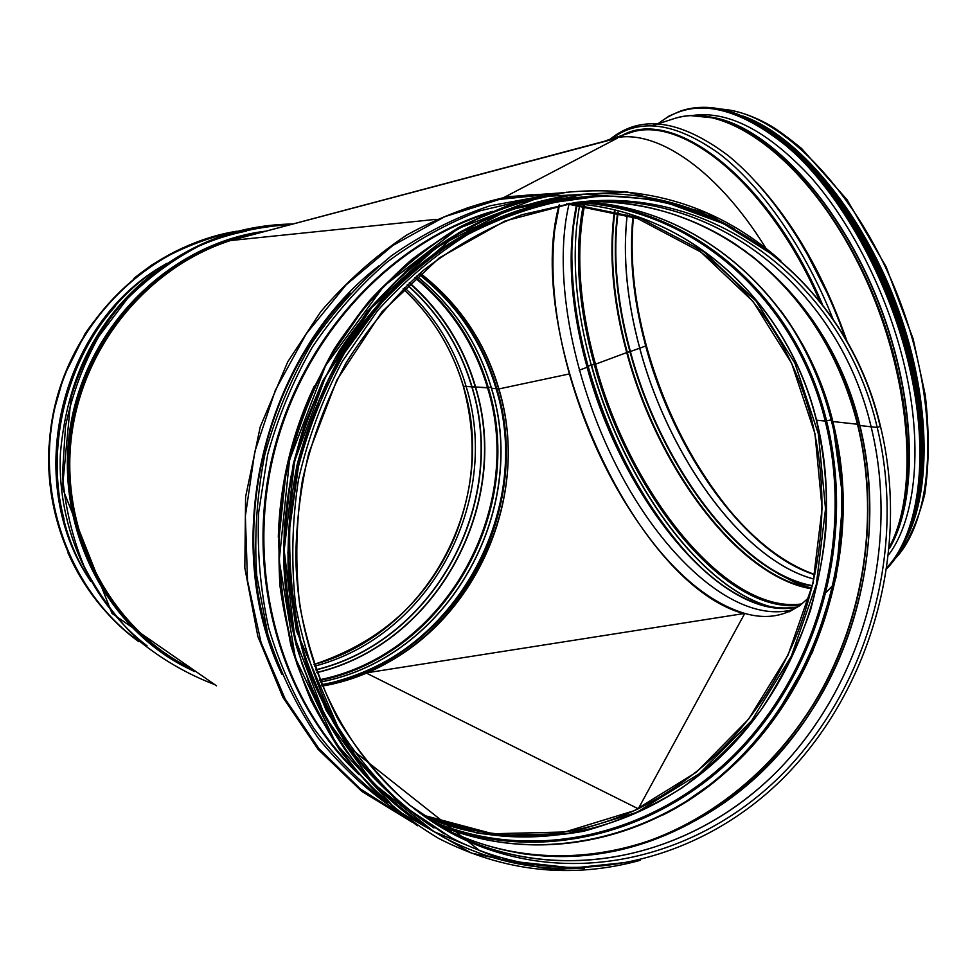 <?xml version="1.0" encoding="UTF-8"?>
<svg xmlns="http://www.w3.org/2000/svg" width="978" height="978" viewBox="0 0 978 978"><rect width="100%" height="100%" fill="white"/><g stroke="black" fill="none" stroke-linecap="round" stroke-linejoin="round"><path stroke-width="1.47" d="M566.445 203.803L637.411 218.436L700.774 251.982L753.048 301.481L791.667 363.351L814.967 433.682L822.107 508.438L812.938 583.573L788.024 655.113L748.561 719.209L696.409 772.192L634.099 810.738L564.917 831.972L492.802 833.757L422.337 814.967C495.516 843.99 567.497 841.936 638.267 808.794L744.771 613.426L366.053 672.925L638.267 808.794C712.815 771.104 766.141 711.837 798.244 631.006C824.43 561.299 828.892 490.858 811.642 419.672C792.889 347.691 754.49 290.772 696.446 248.925M638.267 808.794L366.053 672.925C472.887 629.698 532.46 499.037 498.902 388.926C484.978 341.664 458.719 303.07 420.149 273.155M809.454 596.898C791.532 615.076 769.967 620.578 744.771 613.426C715.187 604.477 686.25 582.949 657.937 548.854C618.316 499.807 588.805 441.506 569.404 373.926L498.902 388.926M617.069 138.204L230.551 240.539L436.09 219.341L230.551 240.539L612.277 139.206M617.509 138.094L503.939 197.47M559.489 204.659L554.709 230.026C549.917 273.559 554.807 321.517 569.404 373.926M419.183 273.987C457.166 303.779 483.046 342.043 496.824 388.767L498.67 388.951C537.888 514.501 452.411 664.05 322.104 686.128L344.427 680.7L366.053 672.925M250.246 235.319C162.189 253.767 86.639 334.195 72.335 430.296C57.775 526.36 106.431 623.732 185.025 665.431C109.548 625.272 61.211 533.878 70.954 441.115C80.563 348.351 147.311 266.505 230.551 240.539M793.549 609.404C739.49 624.869 668.365 563.01 621.482 475.504C574.489 387.691 551.568 277.434 569.049 203.974M809.405 597.093L799.784 605.663L789.209 611.788M743.635 613.609C632.473 582.79 523.413 334.635 559.098 205.074M617.008 137.971L606.678 140.685M321.676 685.089C451.213 662.473 535.846 513.682 496.824 388.767L498.67 388.951C484.746 341.738 458.535 303.18 420.027 273.265M797.449 607.081C721.581 623.585 621.739 497.582 587.118 367.288L579.208 370.234L587.118 367.288C570.308 306.2 566.775 251.969 576.543 204.622M774.075 607.9C744.845 602.717 715.749 584.465 686.764 553.145C641.984 502.985 609.001 440.907 587.802 366.921L588.12 366.212L587.802 366.921C576.69 326.835 571.323 288.706 571.714 252.556L573.255 227.666L577.044 204.671M698.17 564.758L688.231 554.563C642.925 503.804 609.551 441.017 588.12 366.224L591.262 365.051L588.12 366.224C576.886 325.674 571.47 287.104 571.873 250.502L572.46 236.285M800.31 605.101C724.099 615.015 628.108 491.775 594.269 364.525L591.262 365.051C574.893 305.539 571.042 252.177 579.722 204.952M591.47 364.928L594.465 364.403M801.85 603.915C725.737 614.856 629.319 491.579 595.48 364.195L626.739 352.581L595.48 364.195C579.257 305.075 575.602 252.19 584.514 205.539M811.569 588.805C737.498 576.8 656.971 466.372 626.739 352.581L626.739 352.581C612.864 301.468 608.744 254.378 614.367 211.334M811.667 588.389C737.705 576.115 657.436 465.944 627.277 352.41L629.93 351.664L627.277 352.41C613.45 301.42 609.318 254.439 614.905 211.468M812.253 586.018C738.879 572.912 659.734 463.963 629.93 351.664L629.93 351.664C616.262 301.248 612.167 254.757 617.619 212.189M812.339 585.651C739.062 572.326 660.138 463.596 630.394 351.518L639.71 348.192L630.394 351.518C616.763 301.212 612.656 254.818 618.084 212.324M813.855 579.025C742.363 560.174 668.292 455.76 639.759 348.18L645.7 345.967L639.759 348.18C626.874 300.429 622.68 256.028 627.179 214.989M814.76 574.758C744.502 552.484 673.475 450.748 645.7 345.98L645.7 345.98C633.292 299.94 629.037 256.908 632.913 216.859M743.745 116.37C797.302 135.6 860.004 208.999 895.2 301.053C930.457 393.07 932.792 489.587 905.75 539.66M756.776 122.531C807.131 147.433 862.669 216.982 894.894 301.175C927.107 385.369 932.205 474.22 911.337 526.384M604.441 141.284L608.658 139.732C649.722 124.976 714.392 164.744 765.884 248.241M691.935 115.563C727.852 110.196 767.375 130.624 810.517 176.871C851.361 223.033 886.777 292.948 903.635 362.276C923.697 443.939 916.093 518.157 888.794 554.636M319.83 680.492C445.821 655.187 526.519 509.807 488.377 387.74L491.066 387.092L487.533 387.863L463.315 386.261C476.518 436.274 475.98 483.804 454.33 537.937C427.533 600.003 380.748 642.167 313.975 664.429M321.505 684.673C450.724 661.837 535.027 513.364 496.09 388.706L491.384 388.193C529.844 511.274 447.643 657.852 320.442 682.033M418.841 274.28C456.616 304.024 482.362 342.166 496.078 388.694L491.384 388.193C478.022 342.899 453.132 305.552 416.714 276.151M415.479 277.239C450.968 306.456 475.259 343.29 488.377 387.74L463.315 386.261C452.032 348.205 431.958 315.747 403.107 288.889C432.031 315.735 452.129 348.217 463.425 386.31C498.756 499.208 428.792 633.634 313.999 664.465M264.549 231.285C172.837 243.18 89.829 322.006 71.37 420.895C52.567 519.709 101.357 622.387 182.642 665.627L194.439 671.531M167.593 656.678L194.316 671.446M89.915 580.052C21.981 480.112 60.123 322.361 165.673 264.072M780.884 310.833C805.09 343.877 822.351 380.772 832.669 421.518L857.474 424.244L859.894 425.491L871.117 426.811L877.193 427.423L880.493 426.396C848.109 285.613 718.5 178.729 573.059 198.766C718.304 178.766 847.718 285.49 880.127 426.212M575.871 202.483C696.874 208.216 796.52 302.605 825.212 421.066L816.544 420.222C844.589 532.252 812.009 659.881 733.048 744.282C654.099 828.268 530.895 862.009 424.965 816.838L476.861 832.95C512.606 838.183 548.181 837.62 583.585 831.263C618.341 821.777 651.177 807.302 682.094 787.828C711.495 765.835 737.644 740.101 760.554 710.627C781.324 679.453 797.962 646.042 810.481 610.394C819.173 577.741 824.32 550.259 825.933 527.949C827.853 491.286 824.65 455.345 816.324 420.112C787.803 302.899 689.294 209.5 569.599 203.326C689.429 209.488 788.024 302.96 816.544 420.222L825.212 421.066L831.166 419.917C869.503 565.565 801.275 737.828 671.654 810.175M430.222 820.42C536.836 866.398 661.091 832.571 740.762 747.925C820.444 662.864 853.403 534.098 825.212 421.078L831.166 419.917C821.862 383.119 806.874 349.342 786.202 318.571M832.669 421.53L857.474 424.244L859.894 425.503L871.117 426.824L877.193 427.423L880.493 426.396C910.115 548.071 872.731 686.923 785.187 776.177C697.779 865.041 562.411 895.836 451.188 837.669L405.943 807.559C378.168 782.755 354.134 753.61 333.84 720.126C316.102 684.551 303.388 646.385 295.674 605.602C291.077 563.964 291.994 522.044 298.424 479.843C307.984 438.217 322.593 398.755 342.239 361.469L377.606 310.613C404.929 280.307 435.1 254.879 468.095 234.329C502.179 216.884 537.154 205.025 573.059 198.766L576.739 198.302M429.11 824.601C400.124 804.295 374.171 779.564 351.273 750.395C330.515 719.001 314.134 684.539 302.129 646.996C292.911 608.194 288.791 568.304 289.794 527.301L298.486 466.445C309.036 426.53 324.256 388.853 344.146 353.4L379.354 305.148C406.261 276.456 435.772 252.385 467.863 232.947C500.944 216.431 534.844 205.16 569.587 199.145M169.512 656.214C96.712 609.771 55.428 513.572 72.739 421.469C89.89 329.341 163.338 253.73 248.241 235.6M187.898 667.289C106.541 626.702 55.489 527.044 70.893 428.767C85.966 330.454 165.209 249.317 255.698 233.632M424.195 816.288L494.892 835.322L567.277 833.647L636.751 812.4L699.307 773.745L751.691 720.554L791.324 656.214L816.337 584.379L825.53 508.927L818.366 433.865L794.943 363.266L756.141 301.187L703.61 251.566L639.954 217.996L568.683 203.461M722.167 109.243C780.041 112.8 858.073 191.48 899.259 299.512C940.714 407.435 935.164 518.108 894.454 559.392M813.843 579.062C742.351 560.235 668.255 455.797 639.71 348.192C626.812 300.429 622.619 256.028 627.13 214.977M594.269 364.525C577.974 305.209 574.294 252.165 583.23 205.38M776.569 608.035C703.109 594.049 622.583 480.858 591.262 365.051M797.51 607.045C762.131 612.424 725.224 594.453 686.764 553.145L698.206 564.795M608.658 139.732L628.964 133.191C680.04 113.008 768.158 182.531 819.772 301.126M832.901 585.296L826.483 592.118M621.006 136.04C671.556 105.465 767.962 176.223 822.474 304.574M611.678 138.766C639.673 117.482 675.615 122.531 719.527 153.888C761.703 186.358 804.882 248.009 832.999 319.06M776.226 607.998C702.852 593.365 622.754 480.491 591.494 365.014M594.465 364.391C578.194 305.185 574.502 252.177 583.353 205.392M805.42 250.478C821.496 278.241 834.98 307.948 845.872 339.586C844.381 334.843 835.713 311.273 829.112 296.933L805.432 250.502M800.028 605.296C723.781 614.343 628.279 491.408 594.49 364.476M756.727 182.788C794.625 224.255 824.809 277.336 847.266 342.031M652.302 125.661L673.671 118.778C723.427 101.247 802.596 155.722 855.774 258.62C909.185 361.249 921.496 487.57 889.577 546.604M690.933 115.661L715.737 118.142C769.27 130.783 835.933 202.617 874.699 298.119C913.574 393.547 917.572 496.066 889.503 547.411M673.671 118.778C686.397 114.646 700.419 114.438 715.737 118.142L718.317 118.693C772.143 131.382 839.185 204.133 877.51 300.209C915.97 396.224 918.672 498.413 889.43 548.23M711.923 117.274C765.75 125.685 835.139 196.835 875.542 294.586C916.08 392.251 919.552 497.9 889.405 548.487M658.231 123.656C692.534 96.345 736.52 104.817 790.212 149.072C840.86 194.5 888 278.351 908.317 362.496C930.384 452.239 919.613 532.399 887.217 567.216M811.691 588.328L794.906 582.411L778.023 573.634M658.047 123.644L669.025 116.064L681.165 110.783C717.852 99.707 759.723 117.739 806.764 164.891C851.251 212.25 890.506 287.581 908.635 362.435C930.799 452.582 919.833 533.034 887.144 567.692M909.626 362.043C932.022 453.144 920.506 534.232 887.046 568.389C920.579 534.22 932.107 453.12 909.711 361.982C891.594 287.141 852.339 211.859 807.84 164.524C760.786 117.409 718.879 99.389 682.094 110.49C718.806 99.401 760.701 117.421 807.755 164.548C852.254 211.896 891.508 287.202 909.626 362.043M681.629 110.636L669.013 116.064L658.035 123.644M909.674 361.97C922.266 415.98 924.662 463.169 916.851 503.523M774.503 134.585C831.043 173.754 888.342 266.908 910.408 360.894C923.354 416.604 925.384 464.843 916.496 505.589M758.867 124.206C819.943 156.822 886.63 257.434 910.726 360.833C928.66 442.643 925.261 505.223 900.53 548.572M743.855 116.455C808.525 140.465 885.151 247.703 911.276 360.613C928.098 436.115 926.264 495.748 905.775 539.538M774.417 133.57C831.276 172.373 889.149 265.979 911.325 360.54C924.381 416.836 926.313 465.467 917.107 506.396M800.346 155.025C848.427 199.659 892.78 280.014 911.655 359.696C921.447 401.041 924.919 438.865 922.071 473.156M475.479 386.542C463.34 345.478 441.335 310.882 409.464 282.764M115.062 306.664C64.805 362.63 44.621 446.298 64.022 519.037M166.859 263.375C61.675 322.813 23.558 480.271 90.599 581.128M289.427 224.696C259.769 226.48 230.747 233.021 202.385 244.292C174.915 258.216 149.94 276.309 127.458 298.547L98.766 336.493C83.167 364.66 72.079 394.599 65.502 426.322L62.458 474.342C64.988 506.396 72.176 537.02 84.035 566.213C98.375 594.013 116.37 618.597 138.045 639.979C161.394 659.111 186.859 673.94 214.427 684.466M320.454 682.069C447.741 657.913 529.966 511.323 491.506 388.254C478.132 342.923 453.217 305.539 416.75 276.114M319.549 679.783C445.137 654.49 525.553 509.55 487.533 387.863C474.452 343.571 450.247 306.872 414.916 277.752M316.86 672.644C437.178 644.013 512.154 504.135 475.442 386.677C463.291 345.576 441.249 310.98 409.33 282.874M316.786 672.461C436.995 643.805 511.885 504.037 475.186 386.677C463.059 345.65 441.054 311.09 409.195 283.009M315.882 669.942C434.599 641.201 508.377 503.022 472.081 387.007C460.125 346.628 438.523 312.581 407.264 284.842M471.848 387.007C459.917 346.689 438.34 312.679 407.129 284.965M315.821 669.759C434.44 641.006 508.12 502.936 471.848 387.019M466.176 386.591C501.812 500.455 430.613 636.055 314.574 666.165C430.601 636.042 501.8 500.455 466.164 386.591C454.66 347.752 434.073 314.757 404.403 287.605C434.061 314.769 454.648 347.752 466.164 386.579M137.189 640.223C68.888 589.697 34.181 493.425 55.612 404.696C76.944 315.943 151.492 246.114 234.94 231.749M138.693 641.568C69.316 591.311 33.753 494.183 55.391 404.647C76.907 315.075 152.592 244.879 236.872 231.224M138.803 641.666C69.23 591.494 33.509 494.257 55.184 404.599C76.724 314.904 152.605 244.671 237.018 231.187C207.067 237.556 178.595 248.852 151.614 265.062C126.076 283.913 103.986 306.627 85.367 333.205L63.729 376.713L53.179 413.657L48.973 446.371C44.572 523.682 80.355 599.208 138.803 641.666M117.323 623.536C96.467 603.609 80.013 580.04 67.971 552.839M133.876 278.424C164.39 253.742 198.192 238.155 235.27 231.652M459.636 836.496L454.391 834.185L459.623 836.496M451.127 832.681L446.481 830.444M451.481 832.914L447.398 830.958M278.327 537.313C279.781 484.293 291.786 433.841 314.341 385.968M355.136 769.992C279.977 696.446 245.759 571.947 273.327 456.139C300.979 340.332 387.288 245.368 486.751 213.73M359.158 774.686C280.796 701.629 244.268 574.367 272.495 455.944C300.759 337.508 390.344 241.15 492.411 211.37M387.154 802.681C359.733 782.033 335.332 757.327 313.938 728.549C294.635 697.754 279.549 664.196 268.681 627.876C260.466 590.467 257.104 552.142 258.583 512.912L267.617 454.782C278.131 416.75 293.045 380.858 312.349 347.104C333.889 315.112 358.657 286.896 386.652 262.434C416.066 240.502 447.142 223.302 479.892 210.832L529.721 199.06M268.583 636.959C231.419 521.653 265.576 378.877 350.271 293.168M281.811 674.221C218.559 541.775 263.29 355.112 378.706 266.004M407.655 818.965L360.197 788.806L318.779 748.427L285.185 699.038L261.028 642.375L247.507 580.59L245.356 516.152L254.781 451.75L275.417 390.088L306.322 333.718L346.09 284.879L392.936 245.429L444.831 216.664L499.611 199.365L555.162 193.778M465.577 208.546C487.655 201.089 509.917 196.468 532.374 194.683M581.225 201.945C700.615 209.818 798.158 303.693 826.581 420.931C854.638 533.499 822.278 661.654 743.512 746.984C664.747 831.899 541.604 867.07 434.794 823.329L434.428 823.17M832.73 421.799C871.911 570.541 798.464 746.899 663.328 814.833M582.925 201.81C704.38 207.837 804.197 302.777 832.938 421.836C861.19 535.492 828.109 664.967 748.146 750.627C668.206 835.872 543.462 870.175 436.261 824.222C516.885 858.757 608.939 848.782 683.035 803.537L713.561 782.131C731.544 767.608 751.422 746.96 773.195 720.15L812.412 652.35L836.068 577.203L842.95 498.866L832.596 421.677M742.999 249.378C800.689 292.887 838.855 351.175 857.474 424.244C879.625 514.721 864.796 615.492 817.596 697.131C769.93 778.341 690.492 837.999 601.776 853.415M750.97 255.221C804.503 298.437 840.102 354.806 857.755 424.318C879.295 512.301 865.933 610.052 821.716 690.48C776.997 770.493 701.947 831.019 616.543 850.652L619.477 850.065C586.213 857.523 552.704 858.537 518.939 853.134M669.184 212.923C692.644 220.246 714.612 230.6 735.089 243.999C798.268 287.336 839.784 347.826 859.638 425.43C881.068 513.047 867.755 610.431 823.72 690.541C779.197 770.248 704.478 830.53 619.477 850.065C562.888 862.645 507.521 856.948 453.389 832.975L436.005 824.173M454.22 833.439L437.545 825.139M735.089 243.999L735.089 243.999C691.189 215.356 642.301 201.211 588.414 201.566M585.247 201.651C717.253 196.81 829.576 297.006 859.894 425.491C888.489 541.885 854.124 674.563 771.935 761.74C689.796 848.501 561.959 882.254 453.389 832.975L431.726 821.422L449.843 831.862L462.081 837.877C571.348 887.437 699.918 853.232 782.534 765.725C865.188 677.791 899.772 544.098 871.117 426.824C839.992 293.376 720.786 190.612 583.426 201.774L581.861 201.896M577.741 202.263C717.253 187.874 839.662 291.444 871.129 426.811C900.371 546.372 863.733 682.889 777.767 770.676C691.935 858.085 559.135 888.476 449.843 831.862L409.293 804.98C381.701 780.493 357.826 751.679 337.654 718.549C320.014 683.341 307.361 645.541 299.684 605.15C295.099 563.89 295.992 522.362 302.361 480.553C311.835 439.305 326.322 400.222 345.821 363.278C367.887 328.229 393.645 297.324 423.095 270.576C454.159 246.639 487.093 228.021 521.873 214.732L574.783 202.617C717.828 183.473 845.175 288.657 877.193 427.423C906.484 547.546 869.699 684.71 783.415 772.962C697.265 860.848 563.951 891.496 454.22 834.662C362.838 787.058 297.679 678.219 295.821 556.335C296.407 521.641 300.711 487.264 308.755 453.23L336.909 379.929L381.909 311.884L439.256 257.935L505.003 220.991L574.783 202.617M566.91 192.153L509.232 205.136C474.99 218.228 442.484 236.37 411.714 259.549C382.435 285.405 356.567 315.258 334.121 349.134C314.048 384.855 298.645 422.814 287.911 463.01C280.075 503.878 277.434 544.795 279.965 585.761C285.466 626.103 295.821 664.331 311.028 700.444C328.767 734.796 350.295 765.334 375.638 792.07L417.52 825.762M780.248 260.307C719.001 206.101 646.25 183.595 561.995 192.776C525.797 199.341 490.54 211.492 456.225 229.243C422.997 250.099 392.643 275.82 365.149 306.432L329.586 357.74C309.818 395.332 295.124 435.1 285.503 477.032L278.754 540.638C279.415 583.243 285.478 624.355 296.945 664.001C311.322 702.131 330.173 736.703 353.51 767.718C378.999 796.214 407.447 819.808 438.829 838.513C504.122 871.924 571.238 879.198 640.162 860.347M776.581 257.263L707.07 213.118L626.886 191.884L541.665 196.627L458.156 228.497L383.767 286.199L325.601 365.589L289.525 459.941L279.195 560.577L295.405 658.108L336.09 743.708L396.762 810.261L471.347 853.097L553.132 870.09L635.517 861.459M510.54 209.231C472.227 222.532 436.86 243.632 404.415 272.507M307.752 679.783C332.826 741.96 370.662 789.931 421.274 823.684M570.932 195.172L513.67 207.898C479.575 220.845 447.203 238.815 416.555 261.835C387.398 287.52 361.64 317.202 339.268 350.894C319.28 386.432 303.938 424.207 293.241 464.22L284.341 525.259C283.192 566.396 287.165 606.47 296.236 645.468C308.094 683.231 324.341 717.95 344.965 749.637C367.765 779.111 393.633 804.197 422.569 824.882M733.561 228.351C682.546 199.39 626.654 188.534 565.883 195.808C529.868 202.214 494.782 214.206 460.626 231.786C427.545 252.458 397.325 278.009 369.953 308.425L334.525 359.427C314.843 396.824 300.209 436.384 290.625 478.108L283.938 541.384C284.61 583.768 290.662 624.673 302.104 664.086C316.444 702.008 335.246 736.361 358.51 767.155C383.914 795.432 412.251 818.818 443.511 837.302C488.266 860.664 535.052 870.97 583.878 868.232M727.18 225.013L658.5 199.683L584.111 194.231L508.511 210.062L436.775 247.214L374.109 304.011L325.405 377.007L294.61 461.176L284.182 550.321L294.818 637.79L325.368 717.204L373.058 783.158L433.939 831.655L503.389 860.322L576.629 868.378M526.873 207.678L478.719 226.468C447.594 243.375 418.596 264.622 391.726 290.197C366.493 317.984 344.745 348.987 326.505 383.18C310.576 418.78 299.085 455.895 292.006 494.538L287.935 552.766C289.598 591.543 295.833 628.952 306.627 665.003C319.867 699.747 336.933 731.507 357.826 760.248C380.589 786.911 405.98 809.478 434 827.938M594.379 196.835L539.416 204.439L485.443 223.461L434.464 253.595L388.535 294.072L349.537 343.559L319.158 400.32L298.73 462.154L289.109 526.641L290.674 591.189L303.266 653.243L326.2 710.419L358.376 760.627L398.327 802.217L444.379 833.941M321.664 685.065C398.535 668.426 452.191 619.942 483.328 556.213C499.868 517.924 504.33 491.885 505.907 458.816C506.029 434.978 502.961 411.616 496.738 388.743C482.961 342.031 457.105 303.791 419.159 274.011M633.438 217.043C629.685 256.933 633.976 299.781 646.311 345.613C663.989 408.621 691.605 463.352 729.197 509.819C756.642 542.533 785.187 564.086 814.808 574.502M721.568 109.108C736.483 110.367 752.18 115.526 768.671 124.609C775.407 128.216 786.361 136.162 801.544 148.448L847.021 199.695L886.154 266.872L913.171 338.987L925.286 395.21C929.369 431.653 929.161 464.758 924.675 494.55C917.877 521.641 907.682 543.426 894.088 559.893M577.057 204.671L573.255 227.642L571.714 252.556L572.46 236.236M610.076 139.279C640.749 114.206 680.04 119.585 727.925 155.392C773.512 192.177 819.038 262.018 845.628 339.158M742.767 115.979C807.669 139.243 885.09 246.921 911.362 360.552C928.318 436.824 926.288 496.848 905.273 540.638M786.777 142.947C839.772 184.842 891.154 272.251 911.777 359.745C923.342 409.085 926.093 452.887 920.041 491.164M90.697 581.311C23.435 480.369 61.602 322.654 167.042 263.241M147.103 645.883C93.118 604.759 56.907 530.125 60.391 453.706C67.091 375.833 98.656 315.246 155.086 271.97M190.844 249.916C208.717 241.114 227.202 234.854 246.322 231.138M216.517 685.81L112.03 613.426L62.433 488.01L71.027 397.459C82.201 360.601 100.294 327.985 125.318 299.61C172.544 250.417 228.131 225.221 292.08 223.999M542.448 196.113L490.125 205.771C455.565 217.25 422.655 233.925 391.396 255.808C361.603 280.454 335.234 309.28 312.288 342.276C291.75 377.215 275.955 414.513 264.928 454.171C256.884 494.562 254.146 535.039 256.725 575.614L267.838 634.367C280.014 671.898 296.664 706.324 317.826 737.608C341.2 766.642 367.667 791.129 397.251 811.08M560.761 192.935L508.511 196.651C473.523 204.109 439.635 216.896 406.86 234.989C375.234 255.992 346.542 281.554 320.784 311.664L287.776 361.762L260.246 426.811L245.6 496.836L244.818 567.876L257.837 636.372L282.862 697.302L318.082 749.356L361.933 791.471L412.313 822.253M832.596 421.665C803.843 302.654 704.148 207.837 582.876 201.823M417.435 825.701C388.413 804.808 362.471 779.527 339.623 749.833C318.95 717.938 302.667 683.011 290.796 645.052L279.952 585.688C277.422 544.722 280.063 503.817 287.899 462.961L306.53 403.877C323.449 366.2 344.488 331.738 369.635 300.466C396.75 271.505 426.481 247.189 458.804 227.483C492.117 210.698 526.286 199.157 561.311 192.862L561.995 192.776C646.531 183.583 719.453 206.248 780.799 260.771M422.41 824.772C343.009 772.852 288.143 673.659 283.803 563.572C282.948 516.066 289.928 469.538 304.781 423.975L322.96 380.479L367.19 311.371L458.706 232.703L565.883 195.808C626.861 188.522 682.913 199.463 734.038 228.62M443.181 837.095L443.511 837.302C488.45 860.75 535.431 871.056 584.465 868.207M632.949 197.678C524.281 184.964 403.498 247.263 337.948 360.625C320.405 393.523 306.799 428.217 297.129 464.733C289.879 501.8 286.957 538.988 288.363 576.311L296.42 630.786L345.503 744.478L479.721 850.701"/></g></svg>
